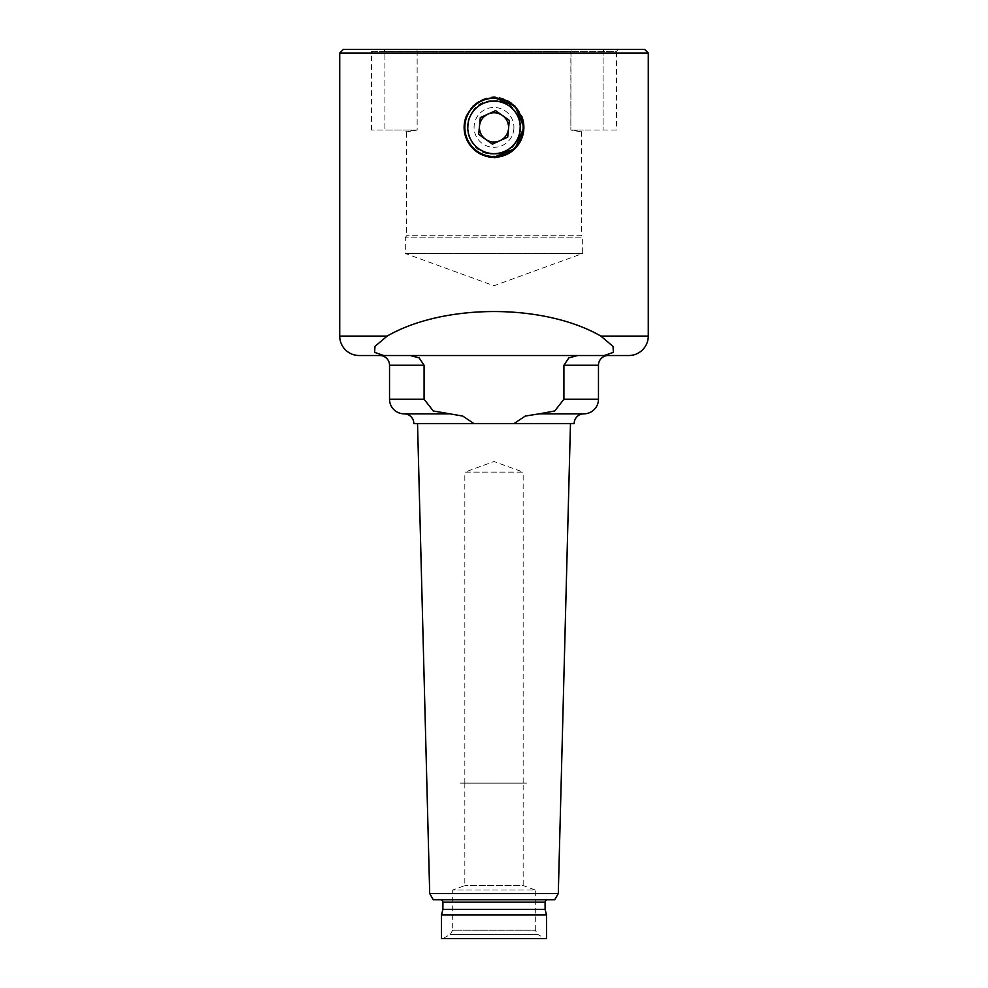 <?xml version="1.0" encoding="UTF-8"?>
<svg xmlns="http://www.w3.org/2000/svg" width="988" height="988" viewBox="0 0 988 988"><rect width="100%" height="100%" fill="white"/><g stroke="black" fill="none" stroke-linecap="round" stroke-linejoin="round"><path stroke-width="0.74" stroke-dasharray="4.94 3.71" d="M523.023 130.181A29.158 29.158 0 0 0 496.791 98.368A29.158 29.158 0 0 0 464.978 124.599A29.158 29.158 0 0 0 491.209 156.413A29.158 29.158 0 0 0 523.023 130.181M513.834 129.292A19.921 19.921 0 0 0 495.902 107.556A19.921 19.921 0 0 0 474.166 125.476A19.921 19.921 0 0 0 492.098 147.212A19.921 19.921 0 0 0 513.834 129.292M508.511 128.786L509.314 120.4L495.606 110.631L480.291 117.609L478.686 134.368L492.395 144.137L507.709 137.159L508.511 128.786M648.276 336.081L600.84 336.081C544.092 303.365 443.908 303.365 387.16 336.081L374.971 346.393L374.613 352.358L383.752 355.519L410.255 355.519L379.812 355.519L410.255 355.519L419.159 357.891L424.087 365.239L389.531 365.239M574.176 423.543L417.529 423.543L570.471 423.543L473.931 423.543L462.717 416.059L433.275 410.971L424.087 399.251L424.087 365.239M369.611 49.4L618.389 49.4L369.611 49.4L371.55 51.339L417.146 51.5L417.146 130.058L406.537 131.886L404.709 130.058L414.911 130.058L406.537 131.886L406.537 235.724L405.327 237.824L405.327 253.484L582.673 253.484L494 285.754L405.327 253.484L582.673 253.484L582.673 237.824L405.327 237.824L582.673 237.824L581.463 235.724L406.537 235.724L581.463 235.724L581.463 131.886L583.291 130.058L573.089 130.058L581.463 131.886L570.854 130.058L570.854 51.5L417.146 51.5L417.146 130.058L384.912 130.058L404.709 130.058M616.45 130.058L570.854 130.058L616.45 130.058L616.45 51.339L571.002 51.339L616.45 51.339L618.389 49.4M598.469 365.239L563.913 365.239L563.913 399.251L554.725 410.971L539.337 413.824L583.896 413.824M514.069 423.543L525.283 416.059L539.337 413.824M494 154.116A26.725 26.725 0 0 0 520.725 127.39A26.725 26.725 0 0 0 494 100.665C459.445 99.01 459.593 155.808 494 154.116A26.725 26.725 0 0 1 467.275 127.39A26.725 26.725 0 0 1 494 100.665C528.629 99.121 528.358 155.808 494 154.116L494 158.068C511.846 156.228 521.627 146.002 523.356 127.403C521.615 108.754 511.821 98.516 494 96.701C476.167 98.528 466.385 108.766 464.644 127.39C466.385 146.014 476.167 156.24 494 158.068M464.842 783.114L464.842 472.141L523.158 472.141L494 461.52L464.842 472.141L523.158 472.141L523.158 783.114L464.842 783.114L523.158 783.114M459.988 783.114L528.012 783.114L459.988 783.163M464.842 783.163L464.842 885.594L452.702 890.015L535.298 890.015L535.298 930.19L452.702 930.19L450.269 934.389L442.982 938.6L545.018 938.6L537.731 934.389L450.269 934.389L537.731 934.389L535.298 930.19L452.702 930.19L452.702 890.015L535.298 890.015L523.158 885.594L464.842 885.594L523.158 885.594L523.158 783.163L464.842 783.163L523.158 783.163M466.398 115.942A29.887 29.887 0 0 1 521.602 115.942M371.55 130.058L371.55 51.339L384.912 51.339L384.912 130.058L371.55 130.058L384.912 130.058L384.912 51.339L416.998 51.339L416.936 49.4L417.146 51.5L571.002 51.339L570.854 130.058L583.291 130.058M339.724 53.043L648.276 53.043M546.549 938.6L441.451 938.6M441.451 914.888L546.549 914.888M545.092 909.442L442.908 909.442M547.525 899.722L440.475 899.722L547.525 899.722M554.737 899.722L433.263 899.722M429.706 893.56L558.294 893.56M563.913 365.239L568.841 357.891L577.745 355.519L628.837 355.519M442.982 938.6L545.018 938.6M644.633 49.4L343.367 49.4M571.064 49.4L571.002 51.339L571.064 49.4M600.84 336.081L613.029 346.393L613.387 352.358L604.248 355.519M577.745 355.519L410.255 355.519M424.087 399.251L389.531 399.251M604.051 49.4L603.088 51.339L603.088 130.058L603.088 51.339L604.051 49.4M387.16 336.081L339.724 336.081M598.469 399.251L563.913 399.251M383.949 49.4L384.912 51.339L383.949 49.4M442.908 902.155L545.092 902.155"/><path stroke-width="1.48" d="M500.052 140.654A14.573 14.573 0 0 0 502.46 115.522A14.573 14.573 0 0 0 479.489 125.995A14.573 14.573 0 0 0 500.052 140.654M520.12 129.897A26.244 26.244 0 0 0 496.507 101.27A26.244 26.244 0 0 0 467.88 124.871A26.244 26.244 0 0 0 491.493 153.511A26.244 26.244 0 0 0 520.12 129.897M464.978 124.599A29.158 29.158 0 0 1 496.791 98.368A29.158 29.158 0 0 1 523.023 130.181A29.158 29.158 0 0 1 491.209 156.413A29.158 29.158 0 0 1 464.978 124.599M495.606 110.631L480.291 117.609L478.686 134.368L492.395 144.137L507.709 137.159L509.314 120.4L495.606 110.631M379.812 355.519A9.719 9.719 0 0 1 389.531 365.239L389.531 399.251A14.573 14.573 0 0 0 404.104 413.824L448.663 413.824L404.104 413.824A9.719 9.719 0 0 1 413.824 423.543L417.529 423.543L429.706 893.56L558.294 893.56L570.471 423.543M339.724 53.043L648.276 53.043L644.633 49.4L343.367 49.4L339.724 53.043L339.724 336.081A19.439 19.439 0 0 0 359.163 355.519L383.752 355.519L359.163 355.519M583.896 413.824L539.337 413.824L525.283 416.059L514.069 423.543L574.176 423.543A9.719 9.719 0 0 1 583.896 413.824A14.573 14.573 0 0 0 598.469 399.251L598.469 365.239A9.719 9.719 0 0 1 608.188 355.519M339.724 336.081L387.16 336.081C443.908 303.365 544.092 303.365 600.84 336.081L613.029 346.393L613.387 352.358L604.248 355.519L628.837 355.519A19.439 19.439 0 0 0 648.276 336.081L648.276 53.043M521.602 115.942A29.887 29.887 0 0 1 494 157.265L515.131 148.521L523.887 127.39L515.131 106.259L494 97.503L482.552 99.788L472.869 106.259L466.398 115.942L464.113 127.39L466.398 138.839L472.869 148.521L482.552 154.993L494 157.265A29.887 29.887 0 0 1 466.398 115.942M389.531 365.239L424.087 365.239L424.087 399.251L433.275 410.971L462.717 416.059L473.931 423.543L417.529 423.543M441.451 938.6L441.451 914.888L546.549 914.888L546.549 938.6L441.451 938.6M547.525 899.722A2.433 2.433 0 0 0 545.092 902.155L545.092 909.442L546.549 914.888M545.092 909.442L442.908 909.442L441.451 914.888M442.908 909.442L442.908 902.155A2.433 2.433 0 0 0 440.475 899.722M558.294 893.56L554.737 899.722L433.263 899.722L429.706 893.56M539.337 413.824L554.725 410.971L563.913 399.251L563.913 365.239L598.469 365.239M604.248 355.519L577.745 355.519L568.841 357.891L563.913 365.239M387.16 336.081L374.971 346.393L374.613 352.358L383.752 355.519L577.745 355.519M514.069 423.543L413.824 423.543M424.087 365.239L419.159 357.891L410.255 355.519M600.84 336.081L648.276 336.081M389.531 399.251L424.087 399.251M545.092 902.155L442.908 902.155M563.913 399.251L598.469 399.251"/></g></svg>
